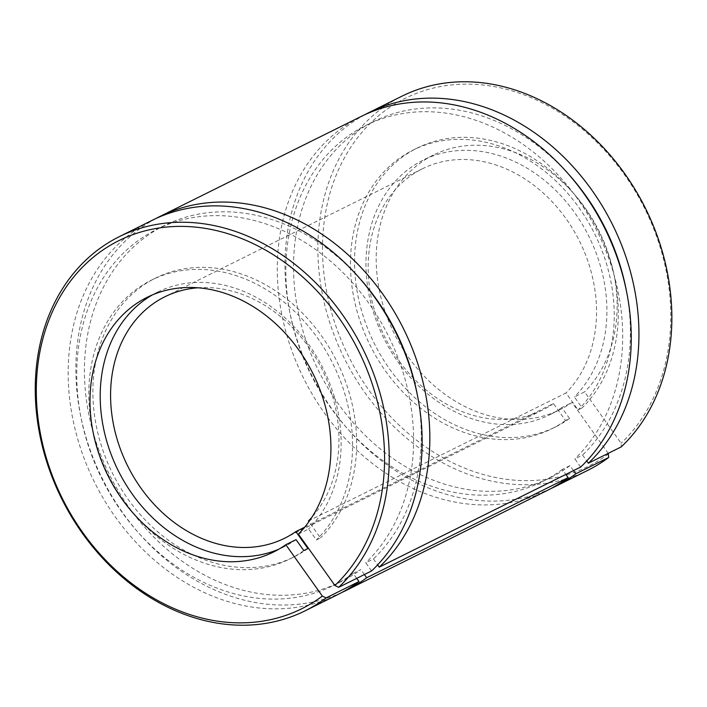<?xml version="1.0" encoding="UTF-8"?>
<svg xmlns="http://www.w3.org/2000/svg" width="707" height="707" viewBox="0 0 707 707"><rect width="100%" height="100%" fill="white"/><g stroke="black" fill="none" stroke-linecap="round" stroke-linejoin="round"><path stroke-width="0.53" stroke-dasharray="3.54 2.65" d="M298.389 534.121L308.614 529.039L316.391 539.98L320.474 537.947L308.915 521.686M308.42 520.988L566.007 392.977L578.061 409.927L582.153 407.895L574.376 396.963L584.592 391.881L621.126 443.245L621.276 446.868M580.677 467.044L574.844 458.852L582.541 455.034L586.739 460.937M371.564 570.973L365.74 562.781L373.429 558.954L377.635 564.858M296.047 539.644A142.178 114.49 63.6 0 1 283.949 546.847A142.178 114.49 63.6 0 1 278.761 549.233M152.367 294.916A142.178 114.49 63.6 0 1 157.396 292.212A142.178 114.49 63.6 0 1 313.935 352.192A142.178 114.49 63.6 0 1 308.614 529.039M338.123 594.419A208.883 168.204 63.6 0 1 94.526 482.227A208.883 168.204 63.6 0 1 152.191 220.31M356.708 578.353L353.173 573.377A198.773 160.065 63.6 0 1 333.624 585.369A198.773 160.065 63.6 0 1 101.817 478.604A198.773 160.065 63.6 0 1 156.689 229.36A198.773 160.065 63.6 0 1 376.619 314.915A198.773 160.065 63.6 0 1 365.74 562.781M303.824 550.576A155.655 125.342 63.6 0 1 289.95 558.919A155.655 125.342 63.6 0 1 108.436 475.316A155.655 125.342 63.6 0 1 151.404 280.149A155.655 125.342 63.6 0 1 323.028 346.209A155.655 125.342 63.6 0 1 316.391 539.98M307.907 548.544A155.655 125.342 63.6 0 1 294.041 556.886A155.655 125.342 63.6 0 1 112.519 473.283A155.655 125.342 63.6 0 1 155.487 278.116A155.655 125.342 63.6 0 1 327.12 344.176A155.655 125.342 63.6 0 1 320.474 537.947M353.173 573.377L360.862 569.559A198.773 160.065 63.6 0 1 341.313 581.543A198.773 160.065 63.6 0 1 109.505 474.786A198.773 160.065 63.6 0 1 164.377 225.542A198.773 160.065 63.6 0 1 359.315 277.931M364.405 574.535L360.862 569.559M573.51 470.606L569.975 465.63L562.277 469.457L565.821 474.432M608.214 453.364L572.025 402.477A142.178 114.49 63.6 0 1 559.935 409.689A142.178 114.49 63.6 0 1 394.135 333.324A142.178 114.49 63.6 0 1 433.382 155.054A142.178 114.49 63.6 0 1 589.921 215.025A142.178 114.49 63.6 0 1 584.592 391.881M304.655 527.219L553.44 403.573L565.494 420.524L569.577 418.491L561.8 407.559L572.025 402.477M587.835 470.314A208.883 168.204 63.6 0 1 344.238 358.122A208.883 168.204 63.6 0 1 401.903 96.205M608.559 453.85A205.516 165.491 63.6 0 1 326.219 289.26A205.516 165.491 63.6 0 1 545.415 104.397A205.516 165.491 63.6 0 1 621.126 443.245M551.045 488.519A208.883 168.204 63.6 0 1 311.327 374.48A208.883 168.204 63.6 0 1 365.174 114.534M569.975 465.63A198.773 160.065 63.6 0 1 550.417 477.623A198.773 160.065 63.6 0 1 318.61 370.857A198.773 160.065 63.6 0 1 373.49 121.613A198.773 160.065 63.6 0 1 568.419 174.01M626.367 290.604A198.773 160.065 63.6 0 1 582.541 455.034M561.8 407.559A142.178 114.49 63.6 0 1 549.71 414.77A142.178 114.49 63.6 0 1 383.91 338.406A142.178 114.49 63.6 0 1 423.157 160.136A142.178 114.49 63.6 0 1 579.696 220.107A142.178 114.49 63.6 0 1 574.376 396.963M197.889 287.793A134.763 108.525 63.6 0 1 321.941 369.204A134.763 108.525 63.6 0 1 311.928 517.25M553.44 403.573A134.763 108.525 63.6 0 1 542.322 410.166A134.763 108.525 63.6 0 1 385.165 337.778A134.763 108.525 63.6 0 1 422.371 168.805A134.763 108.525 63.6 0 1 570.602 225.427A134.763 108.525 63.6 0 1 566.007 392.977M565.494 420.524A155.655 125.342 63.6 0 1 551.619 428.866A155.655 125.342 63.6 0 1 370.106 345.263A155.655 125.342 63.6 0 1 413.074 150.096A155.655 125.342 63.6 0 1 584.707 216.165A155.655 125.342 63.6 0 1 578.061 409.927M569.577 418.491A155.655 125.342 63.6 0 1 555.711 426.834A155.655 125.342 63.6 0 1 374.189 343.231A155.655 125.342 63.6 0 1 417.165 148.063A155.655 125.342 63.6 0 1 588.79 214.133A155.655 125.342 63.6 0 1 582.153 407.895M417.254 394.524A198.773 160.065 63.6 0 1 373.429 558.954M341.941 592.448A208.883 168.204 63.6 0 1 102.215 478.4A208.883 168.204 63.6 0 1 156.07 218.463M547.227 490.49A208.883 168.204 63.6 0 1 303.63 378.298A208.883 168.204 63.6 0 1 361.295 116.39M562.277 469.457A198.773 160.065 63.6 0 1 542.729 481.44A198.773 160.065 63.6 0 1 310.921 374.683A198.773 160.065 63.6 0 1 365.793 125.439A198.773 160.065 63.6 0 1 585.723 210.986A198.773 160.065 63.6 0 1 574.844 458.852M157.396 292.212L147.18 297.293M283.949 546.847L273.733 551.928M155.487 278.116L151.404 280.149M294.041 556.886L289.95 558.919M433.382 155.054L423.157 160.136M559.935 409.689L549.71 414.77M422.371 168.805L164.784 296.816M542.322 410.166L284.744 538.177M417.165 148.063L413.074 150.096M555.711 426.834L551.619 428.866M164.377 225.542L156.689 229.36M341.313 581.543L333.624 585.369M373.49 121.613L365.793 125.439M550.417 477.623L542.729 481.44"/><path stroke-width="1.06" d="M326.086 597.928L358.997 581.569A208.883 168.204 63.6 0 1 338.123 594.419L305.212 610.777A208.883 168.204 63.6 0 0 326.086 597.928L322.357 596.089A205.516 165.491 63.6 0 1 40.016 431.5A205.516 165.491 63.6 0 1 259.213 246.637A205.516 165.491 63.6 0 1 334.924 585.484L338.653 587.331L371.564 570.973A208.883 168.204 63.6 0 0 383.441 310.426A208.883 168.204 63.6 0 0 152.191 220.31L119.28 236.668A208.883 168.204 63.6 0 1 350.522 326.784A208.883 168.204 63.6 0 1 338.653 587.331M305.212 610.777A208.883 168.204 63.6 0 1 61.615 498.585A208.883 168.204 63.6 0 1 119.28 236.668M322.357 596.089L285.822 544.717A142.178 114.49 63.6 0 1 273.733 551.928A142.178 114.49 63.6 0 1 107.932 475.564A142.178 114.49 63.6 0 1 147.18 297.293A142.178 114.49 63.6 0 1 303.718 357.274A142.178 114.49 63.6 0 1 298.389 534.121L334.924 585.484M311.928 517.25A134.763 108.525 63.6 0 1 308.42 520.988L308.915 521.686M365.174 114.534A208.883 168.204 63.6 0 1 368.992 112.563L401.903 96.205A208.883 168.204 63.6 0 1 633.154 186.321A208.883 168.204 63.6 0 1 621.276 446.868L588.365 463.226L586.739 460.937M156.07 218.463A208.883 168.204 63.6 0 1 159.879 216.483L361.295 116.39A208.883 168.204 63.6 0 1 592.546 206.506A208.883 168.204 63.6 0 1 580.677 467.044L379.261 567.147L377.635 564.858M285.822 544.717L296.047 539.644L303.824 550.576L307.907 548.544L295.853 531.593L304.655 527.219M278.761 549.233A142.178 114.49 63.6 0 1 118.149 470.482A142.178 114.49 63.6 0 1 152.367 294.916M356.708 578.353L358.997 581.569M565.821 474.432L568.11 477.649L366.694 577.752L364.405 574.535M608.214 453.364L608.709 457.464L575.798 473.823L573.51 470.606M608.709 457.464A208.883 168.204 63.6 0 1 587.835 470.314L554.915 486.672A208.883 168.204 63.6 0 1 551.045 488.519M575.798 473.823A208.883 168.204 63.6 0 1 554.915 486.672M368.992 112.563A208.883 168.204 63.6 0 1 600.234 202.679A208.883 168.204 63.6 0 1 588.365 463.226M568.419 174.01A198.773 160.065 63.6 0 1 626.367 290.604M295.853 531.593A134.763 108.525 63.6 0 1 284.744 538.177A134.763 108.525 63.6 0 1 127.587 465.798A134.763 108.525 63.6 0 1 164.784 296.816A134.763 108.525 63.6 0 1 197.889 287.793M359.315 277.931A198.773 160.065 63.6 0 1 417.254 394.524M366.694 577.752A208.883 168.204 63.6 0 1 345.811 590.592A208.883 168.204 63.6 0 1 341.941 592.448M159.879 216.483A208.883 168.204 63.6 0 1 391.13 306.608A208.883 168.204 63.6 0 1 379.261 567.147M568.11 477.649A208.883 168.204 63.6 0 1 547.227 490.49L345.811 590.592"/></g></svg>

